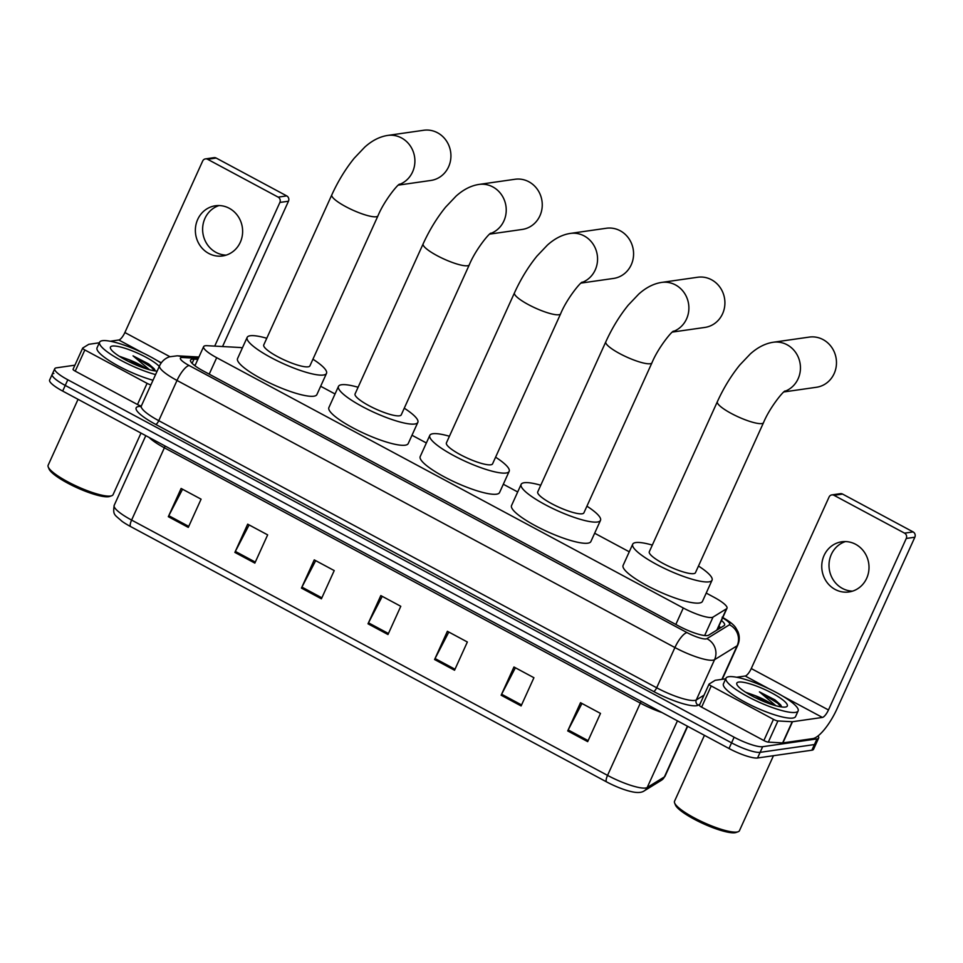 <?xml version="1.0" encoding="UTF-8"?>
<svg xmlns="http://www.w3.org/2000/svg" width="963" height="963" viewBox="0 0 963 963"><rect width="100%" height="100%" fill="white"/><g stroke="black" fill="none" stroke-linecap="round" stroke-linejoin="round"><path stroke-width="1.44" d="M242.411 347.86A23.762 4.899 24.4 0 0 239.354 347.462L207.081 345.693A23.762 4.899 24.4 0 0 205.288 345.753A23.762 4.899 24.4 0 0 203.626 346.644A23.762 4.899 24.4 0 0 216.687 357.694L683.285 607.99A23.762 4.899 24.4 0 0 713.017 617.102L726.511 608.785A23.762 4.899 24.4 0 0 726.993 608.267A23.762 4.899 24.4 0 0 713.932 597.216L706.216 593.076M629.26 551.799L594.653 533.237M517.697 491.961L503.324 484.245M426.368 442.968L411.995 435.252M335.04 393.975L320.667 386.259M197.86 359.355L193.996 359.151A23.762 4.899 24.4 0 0 192.203 359.199A23.762 4.899 24.4 0 0 190.53 360.09A23.762 4.899 24.4 0 0 203.59 371.14L678.867 626.094A23.762 4.899 24.4 0 0 708.599 635.195L724.104 625.637A23.762 4.899 24.4 0 0 724.585 625.119A23.762 4.899 24.4 0 0 721.456 620.461M818.056 735.913A23.762 4.899 -155.6 0 1 818.67 738.019A23.762 4.899 -155.6 0 1 816.997 738.91L762.672 746.698A23.762 4.899 -155.6 0 1 734.131 737.213L67.807 379.783A23.762 4.899 -155.6 0 1 54.747 368.733A23.762 4.899 -155.6 0 1 56.408 367.842L74.921 365.182M818.67 738.019L816.106 743.665A23.762 4.899 -155.6 0 1 814.433 744.555L760.108 752.344A23.762 4.899 -155.6 0 1 731.567 742.858L65.243 385.429A23.762 4.899 -155.6 0 1 52.183 374.378A23.762 4.899 -155.6 0 1 53.856 373.488M718.892 626.106A23.762 4.899 -155.6 0 1 720.673 627.756M193.876 364.929L195.296 365.001M52.183 374.378L49.619 380.024A23.762 4.899 -155.6 0 0 62.679 391.074L729.003 748.504A23.762 4.899 -155.6 0 0 757.556 757.989L811.869 750.201A23.762 4.899 -155.6 0 0 813.542 749.31L816.106 743.665A23.762 4.899 -155.6 0 1 814.433 744.555L760.108 752.344A23.762 4.899 -155.6 0 1 731.567 742.858L65.243 385.429A23.762 4.899 -155.6 0 1 52.183 374.378L54.747 368.733M587.683 741.642L600.491 713.414L580.52 702.701L567.713 730.929L587.683 741.642M581.953 703.471L568.194 729.954A6.332 1.902 118.2 0 0 567.713 730.929M521.115 705.939L533.923 677.711L513.953 666.998L501.145 695.226L521.115 705.939M515.386 667.768L501.627 694.239A6.332 1.902 118.2 0 0 501.145 695.226M454.548 670.236L467.356 641.996L447.386 631.283L434.578 659.523L454.548 670.236M448.818 632.053L435.059 658.536A6.332 1.902 118.2 0 0 434.578 659.523M188.291 527.399L201.086 499.171L181.116 488.458L168.32 516.686L188.291 527.399M182.561 489.228L168.79 515.699A6.332 1.902 118.2 0 0 168.32 516.686M254.846 563.102L267.654 534.874L247.684 524.161L234.876 552.401L254.846 563.102M249.116 524.931L235.357 551.414A6.332 1.902 118.2 0 0 234.876 552.401M321.413 598.817L334.221 570.578L314.251 559.876L301.443 588.104L321.413 598.817M315.683 560.635L301.925 587.117A6.332 1.902 118.2 0 0 301.443 588.104M387.981 634.521L400.789 606.293L380.818 595.579L368.01 623.807L387.981 634.521M382.251 596.35L368.492 622.82A6.332 1.902 118.2 0 0 368.01 623.807M661.485 780.223A7.921 7.68 -121.7 0 0 664.386 776.924A31.683 6.536 24.4 0 0 665.024 776.238L661.485 780.223L644.295 790.828C641.563 792.814 637.012 793.03 630.669 791.466A25.977 5.357 -155.6 0 1 606.534 781.872L130.595 526.556A25.977 5.357 -155.6 0 1 122.012 521.32C114.332 514.386 112.803 515.229 114.188 505.346A31.683 6.536 24.4 0 0 131.606 520.08A7.921 2.383 118.2 0 0 130.595 526.556M226.173 255.123A25.351 23.606 81.8 0 1 216.013 252.402A25.351 23.606 81.8 0 1 202.675 227.545A25.351 23.606 81.8 0 1 219.07 205.552M229.242 208.273A25.351 23.606 -98.2 0 0 215.399 205.769A25.351 23.606 -98.2 0 0 195.621 226.63A25.351 23.606 -98.2 0 0 208.754 253.45A25.351 23.606 -98.2 0 0 222.597 255.953A25.351 23.606 -98.2 0 0 242.375 235.092A25.351 23.606 -98.2 0 0 229.242 208.273M141.308 406.025A3.96 0.819 -155.6 0 1 137.48 404.52L147.086 383.346L84.84 349.966L75.234 371.14A3.96 0.819 -155.6 0 1 73.056 369.298A3.96 0.819 -155.6 0 1 73.14 369.202M137.48 404.52L75.234 371.14M205.444 158.895L214.015 157.655A3.96 3.683 81.8 0 1 216.181 158.052L207.599 159.28A3.96 3.683 -98.2 0 0 202.675 161.026L124.877 332.536A7.921 2.383 -61.8 0 1 118.81 339.999L110.215 341.239M286.733 195.898A3.96 3.683 81.8 0 1 288.467 201.219L279.884 202.447A3.96 3.683 -98.2 0 0 278.163 197.126L286.733 195.898L216.181 158.052M222.549 346.536L288.467 201.219M278.163 197.126L207.599 159.28M279.884 202.447L214.713 346.114M99.333 342.792L88.921 344.285A3.96 0.819 24.4 0 0 88.716 344.345L82.746 348.028A3.96 0.819 24.4 0 0 82.662 348.125A3.96 0.819 24.4 0 0 84.84 349.966M147.086 383.346A3.96 0.819 24.4 0 0 150.914 384.851M141.007 433.085L113.068 494.669A35.643 7.355 -155.6 0 1 111.696 495.752L109.674 496.463A34.054 7.018 -155.6 0 1 108.59 496.715A34.054 7.018 -155.6 0 1 75.523 487.049A34.054 7.018 -155.6 0 1 49.041 468.957L48.234 466.971A35.643 7.355 -155.6 0 1 48.15 465.225L78.051 399.32M111.696 495.752A35.643 7.355 -155.6 0 1 110.564 496.017A35.643 7.355 -155.6 0 1 75.957 485.894A35.643 7.355 -155.6 0 1 48.234 466.971M155.573 374.583A39.603 8.161 -155.6 0 1 117.017 358.164A39.603 8.161 -155.6 0 1 99.61 342.19A39.603 8.161 -155.6 0 1 102.391 340.697A39.603 8.161 -155.6 0 1 161.074 363.111M153.009 380.229A39.603 8.161 -155.6 0 1 114.453 363.809A39.603 8.161 -155.6 0 1 97.046 347.836L99.61 342.19M155.344 370.96L154.273 368.877L148.699 363.942L133.038 355.865L149.542 369.756M142.885 367.649L128.934 359.705A19.802 4.081 -155.6 0 1 146.593 368.889M128.934 359.705L119.207 356.214M157.15 371.116A27.722 5.718 -155.6 0 1 130.113 362.257A27.722 5.718 -155.6 0 1 110.504 348.45A27.722 5.718 -155.6 0 1 112.382 346.054A27.722 5.718 -155.6 0 1 136.072 352.47A27.722 5.718 -155.6 0 1 159.28 366.421M135.518 364.736L125.696 359.993M154.369 369.01L148.699 363.942M154.67 370.863L151.36 367.252L133.038 355.865M398.309 185.125L430.882 180.454A25.351 23.606 -98.2 0 0 450.672 159.593A25.351 23.606 -98.2 0 0 437.539 132.774A25.351 23.606 -98.2 0 0 423.696 130.27L387.668 135.434A25.351 23.606 81.8 0 1 401.511 137.938A25.351 23.606 81.8 0 1 414.86 162.566A25.351 23.606 81.8 0 1 398.863 184.655M377.978 215.808A25.351 5.224 24.4 0 1 376.196 216.759A25.351 5.224 24.4 0 1 345.753 206.648A25.351 5.224 24.4 0 1 331.814 194.863L263.754 344.923A25.351 5.224 24.4 0 0 281.112 358.465A25.351 5.224 24.4 0 0 308.136 366.819A25.351 5.224 24.4 0 0 309.917 365.856L377.978 215.808C383.996 201.111 397.526 184.535 399.525 184.15M312.927 359.199A43.564 8.98 -155.6 0 1 326.505 373.379A43.564 8.98 -155.6 0 1 323.448 375.028A43.564 8.98 -155.6 0 1 276.995 360.668A43.564 8.98 -155.6 0 1 247.154 337.387A43.564 8.98 -155.6 0 1 250.224 335.75A43.564 8.98 -155.6 0 1 266.763 338.266M326.505 373.379L316.899 394.553A43.564 8.98 -155.6 0 1 313.842 396.202A43.564 8.98 -155.6 0 1 267.389 381.842A43.564 8.98 -155.6 0 1 237.56 358.561L247.154 337.387M489.637 234.117L522.211 229.447A25.351 23.606 -98.2 0 0 542 208.586A25.351 23.606 -98.2 0 0 528.868 181.766A25.351 23.606 -98.2 0 0 515.024 179.262L478.996 184.427A25.351 23.606 81.8 0 1 492.839 186.93A25.351 23.606 81.8 0 1 506.189 211.559A25.351 23.606 81.8 0 1 490.191 233.648M469.306 264.789A25.351 5.224 24.4 0 1 467.524 265.752A25.351 5.224 24.4 0 1 437.082 255.64A25.351 5.224 24.4 0 1 423.142 243.856L355.082 393.903A25.351 5.224 24.4 0 0 372.44 407.457A25.351 5.224 24.4 0 0 399.464 415.811A25.351 5.224 24.4 0 0 401.246 414.848L469.306 264.789C475.325 250.103 488.855 233.528 490.853 233.142M404.255 408.192A43.564 8.98 -155.6 0 1 417.834 422.372A43.564 8.98 -155.6 0 1 414.776 424.021A43.564 8.98 -155.6 0 1 368.323 409.66A43.564 8.98 -155.6 0 1 338.482 386.38A43.564 8.98 -155.6 0 1 341.552 384.743A43.564 8.98 -155.6 0 1 358.092 387.258M417.834 422.372L408.228 443.546A43.564 8.98 -155.6 0 1 405.17 445.195A43.564 8.98 -155.6 0 1 358.718 430.834A43.564 8.98 -155.6 0 1 328.889 407.554L338.482 386.38M580.966 283.098L613.539 278.439A25.351 23.606 -98.2 0 0 633.329 257.578A25.351 23.606 -98.2 0 0 620.196 230.759A25.351 23.606 -98.2 0 0 606.353 228.255L570.325 233.419A25.351 23.606 81.8 0 1 584.168 235.923A25.351 23.606 81.8 0 1 597.517 260.552A25.351 23.606 81.8 0 1 581.508 282.641M560.635 313.782A25.351 5.224 24.4 0 1 558.853 314.745A25.351 5.224 24.4 0 1 528.41 304.621A25.351 5.224 24.4 0 1 514.471 292.848L446.411 442.896A25.351 5.224 24.4 0 0 463.769 456.438A25.351 5.224 24.4 0 0 490.793 464.792A25.351 5.224 24.4 0 0 492.575 463.841L560.635 313.782C566.653 299.084 580.183 282.52 582.182 282.135M495.584 457.184A43.564 8.98 -155.6 0 1 509.162 471.364A43.564 8.98 -155.6 0 1 506.105 473.014A43.564 8.98 -155.6 0 1 459.652 458.653A43.564 8.98 -155.6 0 1 429.811 435.372A43.564 8.98 -155.6 0 1 432.881 433.735A43.564 8.98 -155.6 0 1 449.42 436.251M509.162 471.364L499.556 492.538A43.564 8.98 -155.6 0 1 496.499 494.188A43.564 8.98 -155.6 0 1 450.046 479.827A43.564 8.98 -155.6 0 1 420.217 456.546L429.811 435.372M672.294 332.091L704.868 327.432A25.351 23.606 -98.2 0 0 724.658 306.571A25.351 23.606 -98.2 0 0 711.513 279.752A25.351 23.606 -98.2 0 0 697.681 277.248L661.653 282.412A25.351 23.606 81.8 0 1 675.496 284.916A25.351 23.606 81.8 0 1 688.846 309.544A25.351 23.606 81.8 0 1 672.836 331.633M651.963 362.774A25.351 5.224 24.4 0 1 650.181 363.737A25.351 5.224 24.4 0 1 619.739 353.614A25.351 5.224 24.4 0 1 605.799 341.841L537.739 491.888A25.351 5.224 24.4 0 0 555.097 505.431A25.351 5.224 24.4 0 0 582.121 513.785A25.351 5.224 24.4 0 0 583.903 512.834L651.963 362.774C657.982 348.076 671.512 331.513 673.51 331.128M586.912 506.177A43.564 8.98 -155.6 0 1 600.491 520.357A43.564 8.98 -155.6 0 1 597.433 522.006A43.564 8.98 -155.6 0 1 550.98 507.645A43.564 8.98 -155.6 0 1 521.139 484.365A43.564 8.98 -155.6 0 1 524.209 482.728A43.564 8.98 -155.6 0 1 540.749 485.232M600.491 520.357L590.885 541.531A43.564 8.98 -155.6 0 1 587.827 543.18A43.564 8.98 -155.6 0 1 541.375 528.819A43.564 8.98 -155.6 0 1 511.546 505.539L521.139 484.365M783.858 391.941L816.431 387.27A25.351 23.606 -98.2 0 0 836.221 366.409A25.351 23.606 -98.2 0 0 823.088 339.602A25.351 23.606 -98.2 0 0 809.245 337.098L773.217 342.25A25.351 23.606 81.8 0 1 787.06 344.754A25.351 23.606 81.8 0 1 800.409 369.383A25.351 23.606 81.8 0 1 784.412 391.472M763.527 422.625A25.351 5.224 24.4 0 1 761.745 423.576A25.351 5.224 24.4 0 1 731.302 413.464A25.351 5.224 24.4 0 1 717.363 401.679L649.303 551.739A25.351 5.224 24.4 0 0 666.661 565.281A25.351 5.224 24.4 0 0 693.685 573.635A25.351 5.224 24.4 0 0 695.467 572.672L763.527 422.625C769.545 407.927 783.075 391.351 785.074 390.966M698.476 566.027A43.564 8.98 -155.6 0 1 712.054 580.208A43.564 8.98 -155.6 0 1 708.997 581.845A43.564 8.98 -155.6 0 1 662.544 567.484A43.564 8.98 -155.6 0 1 632.703 544.215A43.564 8.98 -155.6 0 1 635.773 542.566A43.564 8.98 -155.6 0 1 652.312 545.082M712.054 580.208L702.448 601.381A43.564 8.98 -155.6 0 1 699.391 603.019A43.564 8.98 -155.6 0 1 652.938 588.658A43.564 8.98 -155.6 0 1 623.109 565.389L632.703 544.215M852.556 591.138A25.351 23.606 81.8 0 1 842.396 588.417A25.351 23.606 81.8 0 1 829.059 563.56A25.351 23.606 81.8 0 1 845.454 541.567M855.625 544.288A25.351 23.606 -98.2 0 0 841.782 541.784A25.351 23.606 -98.2 0 0 822.005 562.645A25.351 23.606 -98.2 0 0 835.138 589.452A25.351 23.606 -98.2 0 0 848.981 591.956A25.351 23.606 -98.2 0 0 868.758 571.095A25.351 23.606 -98.2 0 0 855.625 544.288M773.47 719.361A3.96 0.819 24.4 0 0 777.923 720.95L792.212 721.732A3.96 0.819 24.4 0 0 792.513 721.72L782.907 742.894A3.96 0.819 -155.6 0 1 782.618 742.906L768.318 742.124A3.96 0.819 -155.6 0 1 763.864 740.535L773.47 719.361L711.224 685.969L701.618 707.143A3.96 0.819 -155.6 0 1 699.439 705.301A3.96 0.819 -155.6 0 1 699.523 705.217M763.864 740.535L701.618 707.143M782.907 742.894L812.808 738.609A31.683 9.534 118.2 0 0 837.052 708.744L914.85 537.222L906.267 538.461L828.469 709.972A7.921 2.383 -61.8 0 1 822.414 717.435L792.513 721.72M831.827 494.898L840.398 493.67A3.96 3.683 81.8 0 1 842.565 494.067L833.982 495.295A3.96 3.683 -98.2 0 0 829.059 497.04L751.26 668.551A7.921 2.383 -61.8 0 1 745.193 676.014L736.599 677.242M906.267 538.461A3.96 3.683 -98.2 0 0 904.546 533.141L913.117 531.913L842.565 494.067M913.117 531.913A3.96 3.683 81.8 0 1 914.85 537.222M904.546 533.141L833.982 495.295M725.729 678.807L715.304 680.299A3.96 0.819 24.4 0 0 715.1 680.36L709.129 684.043A3.96 0.819 24.4 0 0 709.045 684.127A3.96 0.819 24.4 0 0 711.224 685.969M773.458 755.714L739.452 830.684A35.643 7.355 -155.6 0 1 738.079 831.767L736.057 832.477A34.054 7.018 -155.6 0 1 734.974 832.73A34.054 7.018 -155.6 0 1 701.907 823.052A34.054 7.018 -155.6 0 1 675.424 804.96L674.618 802.973A35.643 7.355 -155.6 0 1 674.533 801.24L704.435 735.323M738.079 831.767A35.643 7.355 -155.6 0 1 736.948 832.032A35.643 7.355 -155.6 0 1 702.34 821.908A35.643 7.355 -155.6 0 1 674.618 802.973M795.342 712.415A39.603 8.161 -155.6 0 1 753.114 699.367A39.603 8.161 -155.6 0 1 725.994 678.205A39.603 8.161 -155.6 0 1 728.774 676.712A39.603 8.161 -155.6 0 1 771.002 689.761A39.603 8.161 -155.6 0 1 798.122 710.923A39.603 8.161 -155.6 0 1 795.342 712.415M798.122 710.923L795.57 716.568A39.603 8.161 -155.6 0 1 792.79 718.061A39.603 8.161 -155.6 0 1 750.562 705.012A39.603 8.161 -155.6 0 1 723.43 683.85L725.994 678.205M781.727 706.974L780.656 704.892L775.083 699.945L759.422 691.867L775.925 705.759M769.268 703.652L755.317 695.707A19.802 4.081 -155.6 0 1 772.976 704.904M755.317 695.707L745.591 692.216M738.765 682.069A27.722 5.718 -155.6 0 1 770.894 692.505A27.722 5.718 -155.6 0 1 786.241 706.854A27.722 5.718 -155.6 0 1 785.363 707.059A27.722 5.718 -155.6 0 1 758.447 699.186A27.722 5.718 -155.6 0 1 736.888 684.464A27.722 5.718 -155.6 0 1 738.765 682.069M761.902 700.739L752.079 696.008M780.752 705.012L775.083 699.945M781.053 706.878L777.743 703.255L759.422 691.867M209.212 374.15L216.687 357.694M716.821 630.127L726.511 608.785M704.651 635.544L713.017 617.102M675.821 624.457L683.285 607.99M198.306 358.368L182.729 357.526A15.841 3.262 24.4 0 0 181.538 357.55A15.841 3.262 24.4 0 0 189.133 365.519L687.04 632.607A15.841 3.262 24.4 0 0 706.072 638.938A15.841 3.262 24.4 0 0 706.866 638.686L729.448 624.758A15.841 3.262 24.4 0 0 722.611 617.909M722.262 679.3L737.79 645.066A31.683 6.536 -155.6 0 1 737.14 645.764L714.558 659.691A31.683 6.536 -155.6 0 1 712.981 660.197A31.683 6.536 -155.6 0 1 674.919 647.545L177.011 380.457A31.683 6.536 -155.6 0 1 159.593 365.723L141.344 405.953A31.683 6.536 24.4 0 0 158.763 420.687L656.67 687.775A31.683 6.536 24.4 0 0 694.732 700.426A31.683 6.536 24.4 0 0 696.309 699.92L704.049 695.154M699.993 704.085L698.235 705.169A35.643 7.355 -155.6 0 1 653.636 691.506L155.729 424.418A3.96 1.192 118.2 0 0 158.763 420.687L177.011 380.457A15.841 4.767 -61.8 0 1 189.133 365.519M698.235 705.169A3.96 3.84 58.3 0 1 696.309 699.92L714.558 659.691A15.841 15.348 -121.7 0 0 706.866 638.686M155.729 424.418A35.643 7.355 -155.6 0 1 138.636 406.506A35.643 7.355 -155.6 0 1 141.067 406.422M67.807 379.783L62.679 391.074M734.131 737.213L729.003 748.504M762.672 746.698L757.556 757.989M816.997 738.91L811.869 750.201M687.04 632.607A15.841 4.767 -61.8 0 0 674.919 647.545L656.67 687.775A3.96 1.192 118.2 0 1 653.636 691.506M729.448 624.758A15.841 15.348 -121.7 0 1 737.14 645.764L721.913 679.348M182.729 357.526A15.841 13.699 -86.9 0 0 177.192 355.816L198.92 357.008M719.517 626.636A9.51 2.853 -61.8 0 1 719.048 628.249M192.094 363.328L193.996 359.151M641.057 701.329A7.921 2.383 -61.8 0 1 640.335 703.11L164.384 447.795A31.683 6.536 -155.6 0 1 149.133 437.443M661.978 712.548A31.683 6.536 -155.6 0 1 640.335 703.11L607.545 775.384A31.683 6.536 24.4 0 0 647.196 787.529L664.386 776.924L687.401 726.186M644.295 790.828A7.921 7.68 -121.7 0 0 647.196 787.529L677.446 720.842M606.534 781.872A7.921 2.383 -61.8 0 1 607.545 775.384L131.606 520.08L164.384 447.795A7.921 2.383 -61.8 0 0 165.106 446.013M388.438 633.522L368.492 622.82M321.871 597.818L301.925 587.117M255.303 562.103L235.357 551.414M188.736 526.4L168.79 515.699M455.005 669.237L435.059 658.536M521.573 704.94L501.627 694.239M588.128 740.643L568.194 729.954M169.873 356.671L124.877 332.536M161.303 362.798L156.668 360.318M142.632 352.783L118.81 339.999M828.469 709.972L751.26 668.551M822.414 717.435L783.051 696.321M769.016 688.798L745.193 676.014M782.618 742.906L792.212 721.732M777.923 720.95L768.318 742.124M719.337 628.574L718.29 627.443M194.947 365.759L203.626 346.644M717.17 629.91L726.993 608.267M177.192 355.816L169.44 356.816C164.938 358.429 161.664 361.402 159.593 365.723M140.803 406.892L141.344 405.953M737.79 645.066C739.716 640.576 739.753 636.086 737.911 631.584L735.636 627.623C733.589 624.518 729.087 621.051 722.142 617.199M665.024 776.238L687.666 726.331M114.188 505.346L145.798 435.661M82.662 348.125L73.056 369.298M331.814 194.863C338.109 181.08 345.609 168.838 354.312 158.113L364.748 147.134C372.067 140.55 379.711 136.662 387.668 135.434M423.142 243.856C429.438 230.073 436.937 217.831 445.64 207.105L456.077 196.115C463.396 189.542 471.039 185.642 478.996 184.427M514.471 292.848C520.766 279.065 528.266 266.811 536.969 256.086L547.405 245.108C554.724 238.535 562.368 234.635 570.325 233.419M605.799 341.841C612.095 328.058 619.594 315.804 628.297 305.078L638.734 294.1C646.053 287.528 653.696 283.628 661.653 282.412M717.363 401.679C723.658 387.908 731.158 375.654 739.861 364.929L750.297 353.951C757.616 347.378 765.26 343.478 773.217 342.25M709.045 684.127L699.439 705.301"/></g></svg>
